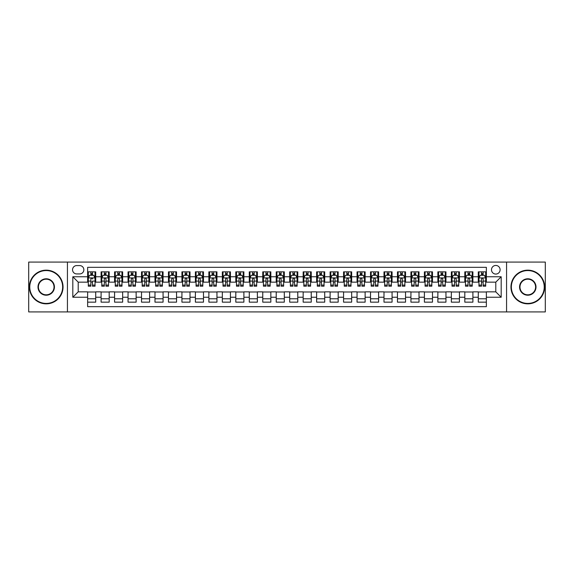 <?xml version="1.0" encoding="UTF-8"?>
<svg xmlns="http://www.w3.org/2000/svg" width="574" height="574" viewBox="0 0 574 574"><rect width="100%" height="100%" fill="white"/><g stroke="black" fill="none" stroke-linecap="round" stroke-linejoin="round"><path stroke-width="0.86" d="M495.793 265.446A4.312 4.312 0 0 0 491.488 269.758A4.312 4.312 0 0 0 495.793 274.071A4.312 4.312 0 0 0 500.105 269.758A4.312 4.312 0 0 0 495.793 265.446M506.569 311.919L545.3 311.919L545.3 262.081L506.569 262.081L506.569 311.919L67.431 311.919L67.431 262.081L28.7 262.081L28.7 311.919L67.431 311.919M486.365 271.846L478.286 271.846L478.286 276.761L472.897 276.761L472.897 282.15L478.286 282.15L478.286 276.761M472.897 276.761L472.897 271.846L464.811 271.846L464.811 276.761L459.422 276.761L459.422 282.15L464.811 282.15L464.811 276.761M459.422 276.761L459.422 271.846L451.343 271.846L451.343 276.761L445.955 276.761L445.955 282.15L451.343 282.15L451.343 276.761M445.955 276.761L445.955 271.846L437.869 271.846L437.869 276.761L432.48 276.761L432.48 282.15L437.869 282.15L437.869 276.761M432.48 276.761L432.48 271.846L424.401 271.846L424.401 276.761L419.013 276.761L419.013 282.15L424.401 282.15L424.401 276.761M419.013 276.761L419.013 271.846L410.927 271.846L410.927 276.761L405.545 276.761L405.545 282.15L410.927 282.15L410.927 276.761M405.545 276.761L405.545 271.846L397.459 271.846L397.459 276.761L392.071 276.761L392.071 282.15L397.459 282.15L397.459 276.761M392.071 276.761L392.071 271.846L383.992 271.846L383.992 276.761L378.603 276.761L378.603 282.15L383.992 282.15L383.992 276.761M378.603 276.761L378.603 271.846L370.517 271.846L370.517 276.761L365.129 276.761L365.129 282.15L370.517 282.15L370.517 276.761M365.129 276.761L365.129 271.846L357.05 271.846L357.05 276.761L351.661 276.761L351.661 282.15L357.05 282.15L357.05 276.761M351.661 276.761L351.661 271.846L343.575 271.846L343.575 276.761L338.186 276.761L338.186 282.15L343.575 282.15L343.575 276.761M338.186 276.761L338.186 271.846L330.107 271.846L330.107 276.761L324.719 276.761L324.719 282.15L330.107 282.15L330.107 276.761M324.719 276.761L324.719 271.846L316.633 271.846L316.633 276.761L311.244 276.761L311.244 282.15L316.633 282.15L316.633 276.761M311.244 276.761L311.244 271.846L303.165 271.846L303.165 276.761L297.777 276.761L297.777 282.15L303.165 282.15L303.165 276.761M297.777 276.761L297.777 271.846L289.691 271.846L289.691 276.761L284.309 276.761L284.309 282.15L289.691 282.15L289.691 276.761M284.309 276.761L284.309 271.846L276.223 271.846L276.223 276.761L270.835 276.761L270.835 282.15L276.223 282.15L276.223 276.761M270.835 276.761L270.835 271.846L262.756 271.846L262.756 276.761L257.367 276.761L257.367 282.15L262.756 282.15L262.756 276.761M257.367 276.761L257.367 271.846L249.281 271.846L249.281 276.761L243.893 276.761L243.893 282.15L249.281 282.15L249.281 276.761M243.893 276.761L243.893 271.846L235.814 271.846L235.814 276.761L230.425 276.761L230.425 282.15L235.814 282.15L235.814 276.761M230.425 276.761L230.425 271.846L222.339 271.846L222.339 276.761L216.95 276.761L216.95 282.15L222.339 282.15L222.339 276.761M216.95 276.761L216.95 271.846L208.871 271.846L208.871 276.761L203.483 276.761L203.483 282.15L208.871 282.15L208.871 276.761M203.483 276.761L203.483 271.846L195.397 271.846L195.397 276.761L190.008 276.761L190.008 282.15L195.397 282.15L195.397 276.761M190.008 276.761L190.008 271.846L181.929 271.846L181.929 276.761L176.541 276.761L176.541 282.15L181.929 282.15L181.929 276.761M176.541 276.761L176.541 271.846L168.455 271.846L168.455 276.761L163.073 276.761L163.073 282.15L168.455 282.15L168.455 276.761M163.073 276.761L163.073 271.846L154.987 271.846L154.987 276.761L149.599 276.761L149.599 282.15L154.987 282.15L154.987 276.761M149.599 276.761L149.599 271.846L141.52 271.846L141.52 276.761L136.131 276.761L136.131 282.15L141.52 282.15L141.52 276.761M136.131 276.761L136.131 271.846L128.045 271.846L128.045 276.761L122.657 276.761L122.657 282.15L128.045 282.15L128.045 276.761M122.657 276.761L122.657 271.846L114.578 271.846L114.578 276.761L109.189 276.761L109.189 282.15L114.578 282.15L114.578 276.761M109.189 276.761L109.189 271.846L101.103 271.846L101.103 282.15L95.715 282.15L95.715 271.846L87.635 271.846M87.635 302.154L95.715 302.154L95.715 291.85L101.103 291.85L101.103 302.154L109.189 302.154L109.189 291.85L114.578 291.85L114.578 297.239L109.189 297.239M114.578 297.239L114.578 302.154L122.657 302.154L122.657 291.85L128.045 291.85L128.045 297.239L122.657 297.239M128.045 297.239L128.045 302.154L136.131 302.154L136.131 291.85L141.52 291.85L141.52 297.239L136.131 297.239M141.52 297.239L141.52 302.154L149.599 302.154L149.599 291.85L154.987 291.85L154.987 297.239L149.599 297.239M154.987 297.239L154.987 302.154L163.073 302.154L163.073 291.85L168.455 291.85L168.455 297.239L163.073 297.239M168.455 297.239L168.455 302.154L176.541 302.154L176.541 291.85L181.929 291.85L181.929 297.239L176.541 297.239M181.929 297.239L181.929 302.154L190.008 302.154L190.008 291.85L195.397 291.85L195.397 297.239L190.008 297.239M195.397 297.239L195.397 302.154L203.483 302.154L203.483 291.85L208.871 291.85L208.871 297.239L203.483 297.239M208.871 297.239L208.871 302.154L216.95 302.154L216.95 291.85L222.339 291.85L222.339 297.239L216.95 297.239M222.339 297.239L222.339 302.154L230.425 302.154L230.425 291.85L235.814 291.85L235.814 297.239L230.425 297.239M235.814 297.239L235.814 302.154L243.893 302.154L243.893 291.85L249.281 291.85L249.281 297.239L243.893 297.239M249.281 297.239L249.281 302.154L257.367 302.154L257.367 291.85L262.756 291.85L262.756 297.239L257.367 297.239M262.756 297.239L262.756 302.154L270.835 302.154L270.835 291.85L276.223 291.85L276.223 297.239L270.835 297.239M276.223 297.239L276.223 302.154L284.309 302.154L284.309 291.85L289.691 291.85L289.691 297.239L284.309 297.239M289.691 297.239L289.691 302.154L297.777 302.154L297.777 291.85L303.165 291.85L303.165 297.239L297.777 297.239M303.165 297.239L303.165 302.154L311.244 302.154L311.244 291.85L316.633 291.85L316.633 297.239L311.244 297.239M316.633 297.239L316.633 302.154L324.719 302.154L324.719 291.85L330.107 291.85L330.107 297.239L324.719 297.239M330.107 297.239L330.107 302.154L338.186 302.154L338.186 291.85L343.575 291.85L343.575 297.239L338.186 297.239M343.575 297.239L343.575 302.154L351.661 302.154L351.661 291.85L357.05 291.85L357.05 297.239L351.661 297.239M357.05 297.239L357.05 302.154L365.129 302.154L365.129 291.85L370.517 291.85L370.517 297.239L365.129 297.239M370.517 297.239L370.517 302.154L378.603 302.154L378.603 291.85L383.992 291.85L383.992 297.239L378.603 297.239M383.992 297.239L383.992 302.154L392.071 302.154L392.071 291.85L397.459 291.85L397.459 297.239L392.071 297.239M397.459 297.239L397.459 302.154L405.545 302.154L405.545 291.85L410.927 291.85L410.927 297.239L405.545 297.239M410.927 297.239L410.927 302.154L419.013 302.154L419.013 291.85L424.401 291.85L424.401 297.239L419.013 297.239M424.401 297.239L424.401 302.154L432.48 302.154L432.48 291.85L437.869 291.85L437.869 297.239L432.48 297.239M437.869 297.239L437.869 302.154L445.955 302.154L445.955 291.85L451.343 291.85L451.343 297.239L445.955 297.239M451.343 297.239L451.343 302.154L459.422 302.154L459.422 291.85L464.811 291.85L464.811 297.239L459.422 297.239M464.811 297.239L464.811 302.154L472.897 302.154L472.897 291.85L478.286 291.85L478.286 297.239L472.897 297.239M76.722 273.934L79.686 273.934A4.176 4.176 0 0 0 83.861 269.758A4.176 4.176 0 0 0 79.686 265.583L76.722 265.583A4.176 4.176 0 0 0 72.546 269.758A4.176 4.176 0 0 0 76.722 273.934M506.569 262.081L67.431 262.081M486.365 276.761L486.365 267.333L87.635 267.333L87.635 282.15L78.207 282.15L78.207 291.85L87.635 291.85L87.635 306.667L486.365 306.667L486.365 291.85L495.793 291.85L495.793 282.15L486.365 282.15L486.365 276.761L501.181 276.761L501.181 297.239L486.365 297.239M87.635 297.239L72.819 297.239L72.819 276.761L87.635 276.761M478.286 297.239L478.286 302.154L486.365 302.154M87.635 275.211L88.31 275.211M90.864 275.211L92.486 275.211M95.04 275.211L95.715 275.211M87.635 282.013L88.31 282.013M90.864 282.013L92.486 282.013M95.04 282.013L95.715 282.013M87.635 291.987L95.715 291.987M87.635 298.789L95.715 298.789M101.103 282.013L101.777 282.013M104.339 282.013L105.953 282.013M108.515 282.013L109.189 282.013M101.103 275.211L101.777 275.211M104.339 275.211L105.953 275.211M108.515 275.211L109.189 275.211M101.103 291.987L109.189 291.987M101.103 298.789L109.189 298.789M114.578 291.987L122.657 291.987M114.578 298.789L122.657 298.789M114.578 275.211L115.252 275.211M117.806 275.211L119.428 275.211M121.982 275.211L122.657 275.211M114.578 282.013L115.252 282.013M117.806 282.013L119.428 282.013M121.982 282.013L122.657 282.013M128.045 291.987L136.131 291.987M128.045 298.789L136.131 298.789M128.045 275.211L128.72 275.211M131.281 275.211L132.895 275.211M135.457 275.211L136.131 275.211M128.045 282.013L128.72 282.013M131.281 282.013L132.895 282.013M135.457 282.013L136.131 282.013M141.52 291.987L149.599 291.987M141.52 298.789L149.599 298.789M141.52 275.211L142.187 275.211M144.748 275.211L146.363 275.211M148.924 275.211L149.599 275.211M141.52 282.013L142.187 282.013M144.748 282.013L146.363 282.013M148.924 282.013L149.599 282.013M154.987 291.987L163.073 291.987M154.987 298.789L163.073 298.789M154.987 275.211L155.662 275.211M158.223 275.211L159.837 275.211M162.399 275.211L163.073 275.211M154.987 282.013L155.662 282.013M158.223 282.013L159.837 282.013M162.399 282.013L163.073 282.013M168.455 291.987L176.541 291.987M168.455 298.789L176.541 298.789M168.455 275.211L169.129 275.211M171.691 275.211L173.305 275.211M175.866 275.211L176.541 275.211M168.455 282.013L169.129 282.013M171.691 282.013L173.305 282.013M175.866 282.013L176.541 282.013M181.929 291.987L190.008 291.987M181.929 298.789L190.008 298.789M181.929 275.211L182.604 275.211M185.165 275.211L186.78 275.211M189.341 275.211L190.008 275.211M181.929 282.013L182.604 282.013M185.165 282.013L186.78 282.013M189.341 282.013L190.008 282.013M195.397 291.987L203.483 291.987M195.397 298.789L203.483 298.789M195.397 275.211L196.071 275.211M198.633 275.211L200.247 275.211M202.809 275.211L203.483 275.211M195.397 282.013L196.071 282.013M198.633 282.013L200.247 282.013M202.809 282.013L203.483 282.013M208.871 291.987L216.95 291.987M208.871 298.789L216.95 298.789M208.871 275.211L209.546 275.211M212.1 275.211L213.722 275.211M216.276 275.211L216.95 275.211M208.871 282.013L209.546 282.013M212.1 282.013L213.722 282.013M216.276 282.013L216.95 282.013M222.339 291.987L230.425 291.987M222.339 298.789L230.425 298.789M222.339 275.211L223.013 275.211M225.575 275.211L227.189 275.211M229.751 275.211L230.425 275.211M222.339 282.013L223.013 282.013M225.575 282.013L227.189 282.013M229.751 282.013L230.425 282.013M235.814 291.987L243.893 291.987M235.814 298.789L243.893 298.789M235.814 275.211L236.488 275.211M239.042 275.211L240.664 275.211M243.218 275.211L243.893 275.211M235.814 282.013L236.488 282.013M239.042 282.013L240.664 282.013M243.218 282.013L243.893 282.013M249.281 291.987L257.367 291.987M249.281 298.789L257.367 298.789M249.281 275.211L249.955 275.211M252.517 275.211L254.131 275.211M256.693 275.211L257.367 275.211M249.281 282.013L249.955 282.013M252.517 282.013L254.131 282.013M256.693 282.013L257.367 282.013M262.756 291.987L270.835 291.987M262.756 298.789L270.835 298.789M262.756 275.211L263.423 275.211M265.984 275.211L267.599 275.211M270.16 275.211L270.835 275.211M262.756 282.013L263.423 282.013M265.984 282.013L267.599 282.013M270.16 282.013L270.835 282.013M276.223 291.987L284.309 291.987M276.223 298.789L284.309 298.789M276.223 275.211L276.898 275.211M279.459 275.211L281.073 275.211M283.635 275.211L284.309 275.211M276.223 282.013L276.898 282.013M279.459 282.013L281.073 282.013M283.635 282.013L284.309 282.013M289.691 291.987L297.777 291.987M289.691 298.789L297.777 298.789M289.691 275.211L290.365 275.211M292.927 275.211L294.541 275.211M297.102 275.211L297.777 275.211M289.691 282.013L290.365 282.013M292.927 282.013L294.541 282.013M297.102 282.013L297.777 282.013M303.165 291.987L311.244 291.987M303.165 298.789L311.244 298.789M303.165 275.211L303.84 275.211M306.401 275.211L308.016 275.211M310.577 275.211L311.244 275.211M303.165 282.013L303.84 282.013M306.401 282.013L308.016 282.013M310.577 282.013L311.244 282.013M316.633 291.987L324.719 291.987M316.633 298.789L324.719 298.789M316.633 275.211L317.307 275.211M319.869 275.211L321.483 275.211M324.045 275.211L324.719 275.211M316.633 282.013L317.307 282.013M319.869 282.013L321.483 282.013M324.045 282.013L324.719 282.013M330.107 291.987L338.186 291.987M330.107 298.789L338.186 298.789M330.107 275.211L330.782 275.211M333.336 275.211L334.958 275.211M337.512 275.211L338.186 275.211M330.107 282.013L330.782 282.013M333.336 282.013L334.958 282.013M337.512 282.013L338.186 282.013M343.575 291.987L351.661 291.987M343.575 298.789L351.661 298.789M343.575 275.211L344.249 275.211M346.811 275.211L348.425 275.211M350.987 275.211L351.661 275.211M343.575 282.013L344.249 282.013M346.811 282.013L348.425 282.013M350.987 282.013L351.661 282.013M357.05 291.987L365.129 291.987M357.05 298.789L365.129 298.789M357.05 275.211L357.724 275.211M360.278 275.211L361.9 275.211M364.454 275.211L365.129 275.211M357.05 282.013L357.724 282.013M360.278 282.013L361.9 282.013M364.454 282.013L365.129 282.013M370.517 291.987L378.603 291.987M370.517 298.789L378.603 298.789M370.517 275.211L371.191 275.211M373.753 275.211L375.367 275.211M377.929 275.211L378.603 275.211M370.517 282.013L371.191 282.013M373.753 282.013L375.367 282.013M377.929 282.013L378.603 282.013M383.992 291.987L392.071 291.987M383.992 298.789L392.071 298.789M383.992 275.211L384.659 275.211M387.22 275.211L388.835 275.211M391.396 275.211L392.071 275.211M383.992 282.013L384.659 282.013M387.22 282.013L388.835 282.013M391.396 282.013L392.071 282.013M397.459 291.987L405.545 291.987M397.459 298.789L405.545 298.789M397.459 275.211L398.134 275.211M400.695 275.211L402.309 275.211M404.871 275.211L405.545 275.211M397.459 282.013L398.134 282.013M400.695 282.013L402.309 282.013M404.871 282.013L405.545 282.013M410.927 291.987L419.013 291.987M410.927 298.789L419.013 298.789M410.927 275.211L411.601 275.211M414.163 275.211L415.777 275.211M418.338 275.211L419.013 275.211M410.927 282.013L411.601 282.013M414.163 282.013L415.777 282.013M418.338 282.013L419.013 282.013M424.401 291.987L432.48 291.987M424.401 298.789L432.48 298.789M424.401 275.211L425.076 275.211M427.637 275.211L429.252 275.211M431.813 275.211L432.48 275.211M424.401 282.013L425.076 282.013M427.637 282.013L429.252 282.013M431.813 282.013L432.48 282.013M437.869 291.987L445.955 291.987M437.869 298.789L445.955 298.789M437.869 275.211L438.543 275.211M441.105 275.211L442.719 275.211M445.281 275.211L445.955 275.211M437.869 282.013L438.543 282.013M441.105 282.013L442.719 282.013M445.281 282.013L445.955 282.013M451.343 291.987L459.422 291.987M451.343 298.789L459.422 298.789M451.343 275.211L452.018 275.211M454.572 275.211L456.194 275.211M458.748 275.211L459.422 275.211M451.343 282.013L452.018 282.013M454.572 282.013L456.194 282.013M458.748 282.013L459.422 282.013M464.811 291.987L472.897 291.987M464.811 298.789L472.897 298.789M464.811 275.211L465.485 275.211M468.047 275.211L469.661 275.211M472.223 275.211L472.897 275.211M464.811 282.013L465.485 282.013M468.047 282.013L469.661 282.013M472.223 282.013L472.897 282.013M478.286 291.987L486.365 291.987M478.286 298.789L486.365 298.789M478.286 275.211L478.96 275.211M481.514 275.211L483.136 275.211M485.69 275.211L486.365 275.211M478.286 282.013L478.96 282.013M481.514 282.013L483.136 282.013M485.69 282.013L486.365 282.013M78.207 282.15L72.819 276.761M78.207 291.85L72.819 297.239M501.181 276.761L495.793 282.15M501.181 297.239L495.793 291.85M92.486 271.846L92.486 275.283L92.486 273.597L90.864 273.597M95.04 285.091L92.486 285.091L92.486 286.189L95.04 286.189L95.04 277.974L93.698 275.283L89.652 275.283L88.31 277.974L88.31 281.095L88.31 271.846M88.31 283.527L88.31 284.439M88.31 276.051L88.31 273.597M88.31 285.091L88.31 286.189L90.864 286.189L90.864 285.091L88.31 285.091L88.31 281.095L90.864 281.095L90.864 283.527M95.04 276.051L95.04 273.597M92.486 285.091L92.486 281.095L95.04 281.095L95.04 271.846M90.864 275.283L90.864 271.846M92.486 283.527L92.486 284.439M90.864 285.091L90.864 278.986C91.41 277.945 91.948 277.945 92.486 278.986L92.486 277.909M46.214 270.569A16.431 16.431 0 0 0 29.776 287A16.431 16.431 0 0 0 46.214 303.431A16.431 16.431 0 0 0 62.645 287A16.431 16.431 0 0 0 46.214 270.569M46.214 303.84A16.84 16.84 0 0 1 29.374 287A16.84 16.84 0 0 1 46.214 270.16A16.84 16.84 0 0 1 63.047 287A16.84 16.84 0 0 1 46.214 303.84M46.214 278.785A8.215 8.215 0 0 1 54.43 287A8.215 8.215 0 0 1 46.214 295.215A8.215 8.215 0 0 1 37.992 287A8.215 8.215 0 0 1 46.214 278.785M46.214 294.814A7.814 7.814 0 0 0 54.028 287A7.814 7.814 0 0 0 46.214 279.186A7.814 7.814 0 0 0 38.401 287A7.814 7.814 0 0 0 46.214 294.814M527.786 270.569A16.431 16.431 0 0 0 511.355 287A16.431 16.431 0 0 0 527.786 303.431A16.431 16.431 0 0 0 544.224 287A16.431 16.431 0 0 0 527.786 270.569M527.786 303.84A16.84 16.84 0 0 1 510.953 287A16.84 16.84 0 0 1 527.786 270.16A16.84 16.84 0 0 1 544.626 287A16.84 16.84 0 0 1 527.786 303.84M527.786 278.785A8.215 8.215 0 0 1 536.008 287A8.215 8.215 0 0 1 527.786 295.215A8.215 8.215 0 0 1 519.57 287A8.215 8.215 0 0 1 527.786 278.785M527.786 294.814A7.814 7.814 0 0 0 535.599 287A7.814 7.814 0 0 0 527.786 279.186A7.814 7.814 0 0 0 519.972 287A7.814 7.814 0 0 0 527.786 294.814M105.953 273.597L104.339 273.597M108.515 285.091L105.953 285.091L105.953 286.189L108.515 286.189L108.515 277.974L107.166 275.283L103.126 275.283L101.777 277.974L101.777 286.189L104.339 286.189L104.339 285.091L101.777 285.091M101.777 277.974L101.777 271.846M108.515 277.974L108.515 271.846M104.339 275.283L104.339 271.846M105.953 271.846L105.953 275.283M105.953 285.091L105.953 278.986C105.415 277.945 104.877 277.945 104.339 278.986L104.339 285.091M119.428 273.597L117.806 273.597M121.982 285.091L119.428 285.091L119.428 286.189L121.982 286.189L121.982 277.974L120.64 275.283L116.594 275.283L115.252 277.974L115.252 286.189L117.806 286.189L117.806 285.091L115.252 285.091M115.252 277.974L115.252 271.846M121.982 277.974L121.982 271.846M117.806 275.283L117.806 271.846M119.428 271.846L119.428 275.283M119.428 285.091L119.428 278.986C118.89 277.945 118.344 277.945 117.806 278.986L117.806 285.091M132.895 273.597L131.281 273.597M135.457 285.091L132.895 285.091L132.895 286.189L135.457 286.189L135.457 277.974L134.108 275.283L130.068 275.283L128.72 277.974L128.72 286.189L131.281 286.189L131.281 285.091L128.72 285.091M128.72 277.974L128.72 271.846M135.457 277.974L135.457 271.846M131.281 275.283L131.281 271.846M132.895 271.846L132.895 275.283M132.895 285.091L132.895 278.986C132.357 277.945 131.819 277.945 131.281 278.986L131.281 285.091M146.363 273.597L144.748 273.597M148.924 285.091L146.363 285.091L146.363 286.189L148.924 286.189L148.924 277.974L147.575 275.283L143.536 275.283L142.187 277.974L142.187 286.189L144.748 286.189L144.748 285.091L142.187 285.091M142.187 277.974L142.187 271.846M148.924 277.974L148.924 271.846M144.748 275.283L144.748 271.846M146.363 271.846L146.363 275.283M146.363 285.091L146.363 278.986C145.825 277.945 145.287 277.945 144.748 278.986L144.748 285.091M159.837 273.597L158.223 273.597M162.399 285.091L159.837 285.091L159.837 286.189L162.399 286.189L162.399 277.974L161.05 275.283L157.011 275.283L155.662 277.974L155.662 286.189L158.223 286.189L158.223 285.091L155.662 285.091M155.662 277.974L155.662 271.846M162.399 277.974L162.399 271.846M158.223 275.283L158.223 271.846M159.837 271.846L159.837 275.283M159.837 285.091L159.837 278.986C159.299 277.945 158.761 277.945 158.223 278.986L158.223 285.091M173.305 273.597L171.691 273.597M175.866 285.091L173.305 285.091L173.305 286.189L175.866 286.189L175.866 277.974L174.518 275.283L170.478 275.283L169.129 277.974L169.129 286.189L171.691 286.189L171.691 285.091L169.129 285.091M169.129 277.974L169.129 271.846M175.866 277.974L175.866 271.846M171.691 275.283L171.691 271.846M173.305 271.846L173.305 275.283M173.305 285.091L173.305 278.986C172.767 277.945 172.229 277.945 171.691 278.986L171.691 285.091M186.78 273.597L185.165 273.597M189.341 285.091L186.78 285.091L186.78 286.189L189.341 286.189L189.341 277.974L187.992 275.283L183.953 275.283L182.604 277.974L182.604 286.189L185.165 286.189L185.165 285.091L182.604 285.091M182.604 277.974L182.604 271.846M189.341 277.974L189.341 271.846M185.165 275.283L185.165 271.846M186.78 271.846L186.78 275.283M186.78 285.091L186.78 278.986C186.241 277.945 185.703 277.945 185.165 278.986L185.165 285.091M200.247 273.597L198.633 273.597M202.809 285.091L200.247 285.091L200.247 286.189L202.809 286.189L202.809 277.974L201.46 275.283L197.42 275.283L196.071 277.974L196.071 286.189L198.633 286.189L198.633 285.091L196.071 285.091M196.071 277.974L196.071 271.846M202.809 277.974L202.809 271.846M198.633 275.283L198.633 271.846M200.247 271.846L200.247 275.283M200.247 285.091L200.247 278.986C199.709 277.945 199.171 277.945 198.633 278.986L198.633 285.091M213.722 273.597L212.1 273.597M216.276 285.091L213.722 285.091L213.722 286.189L216.276 286.189L216.276 277.974L214.934 275.283L210.888 275.283L209.546 277.974L209.546 286.189L212.1 286.189L212.1 285.091L209.546 285.091M209.546 277.974L209.546 271.846M216.276 277.974L216.276 271.846M212.1 275.283L212.1 271.846M213.722 271.846L213.722 275.283M213.722 285.091L213.722 278.986C213.184 277.945 212.645 277.945 212.1 278.986L212.1 285.091M227.189 273.597L225.575 273.597M229.751 285.091L227.189 285.091L227.189 286.189L229.751 286.189L229.751 277.974L228.402 275.283L224.362 275.283L223.013 277.974L223.013 286.189L225.575 286.189L225.575 285.091L223.013 285.091M223.013 277.974L223.013 271.846M229.751 277.974L229.751 271.846M225.575 275.283L225.575 271.846M227.189 271.846L227.189 275.283M227.189 285.091L227.189 278.986C226.651 277.945 226.113 277.945 225.575 278.986L225.575 285.091M240.664 273.597L239.042 273.597M243.218 285.091L240.664 285.091L240.664 286.189L243.218 286.189L243.218 277.974L241.876 275.283L237.83 275.283L236.488 277.974L236.488 286.189L239.042 286.189L239.042 285.091L236.488 285.091M236.488 277.974L236.488 271.846M243.218 277.974L243.218 271.846M239.042 275.283L239.042 271.846M240.664 271.846L240.664 275.283M240.664 285.091L240.664 278.986C240.126 277.945 239.58 277.945 239.042 278.986L239.042 285.091M254.131 273.597L252.517 273.597M256.693 285.091L254.131 285.091L254.131 286.189L256.693 286.189L256.693 277.974L255.344 275.283L251.304 275.283L249.955 277.974L249.955 286.189L252.517 286.189L252.517 285.091L249.955 285.091M249.955 277.974L249.955 271.846M256.693 277.974L256.693 271.846M252.517 275.283L252.517 271.846M254.131 271.846L254.131 275.283M254.131 285.091L254.131 278.986C253.593 277.945 253.055 277.945 252.517 278.986L252.517 285.091M267.599 273.597L265.984 273.597M270.16 285.091L267.599 285.091L267.599 286.189L270.16 286.189L270.16 277.974L268.811 275.283L264.772 275.283L263.423 277.974L263.423 286.189L265.984 286.189L265.984 285.091L263.423 285.091M263.423 277.974L263.423 271.846M270.16 277.974L270.16 271.846M265.984 275.283L265.984 271.846M267.599 271.846L267.599 275.283M267.599 285.091L267.599 278.986C267.061 277.945 266.523 277.945 265.984 278.986L265.984 285.091M281.073 273.597L279.459 273.597M283.635 285.091L281.073 285.091L281.073 286.189L283.635 286.189L283.635 277.974L282.286 275.283L278.247 275.283L276.898 277.974L276.898 286.189L279.459 286.189L279.459 285.091L276.898 285.091M276.898 277.974L276.898 271.846M283.635 277.974L283.635 271.846M279.459 275.283L279.459 271.846M281.073 271.846L281.073 275.283M281.073 285.091L281.073 278.986C280.535 277.945 279.997 277.945 279.459 278.986L279.459 285.091M294.541 273.597L292.927 273.597M297.102 285.091L294.541 285.091L294.541 286.189L297.102 286.189L297.102 277.974L295.754 275.283L291.714 275.283L290.365 277.974L290.365 286.189L292.927 286.189L292.927 285.091L290.365 285.091M290.365 277.974L290.365 271.846M297.102 277.974L297.102 271.846M292.927 275.283L292.927 271.846M294.541 271.846L294.541 275.283M294.541 285.091L294.541 278.986C294.003 277.945 293.465 277.945 292.927 278.986L292.927 285.091M308.016 273.597L306.401 273.597M310.577 285.091L308.016 285.091L308.016 286.189L310.577 286.189L310.577 277.974L309.228 275.283L305.189 275.283L303.84 277.974L303.84 286.189L306.401 286.189L306.401 285.091L303.84 285.091M303.84 277.974L303.84 271.846M310.577 277.974L310.577 271.846M306.401 275.283L306.401 271.846M308.016 271.846L308.016 275.283M308.016 285.091L308.016 278.986C307.477 277.945 306.939 277.945 306.401 278.986L306.401 285.091M321.483 273.597L319.869 273.597M324.045 285.091L321.483 285.091L321.483 286.189L324.045 286.189L324.045 277.974L322.696 275.283L318.656 275.283L317.307 277.974L317.307 286.189L319.869 286.189L319.869 285.091L317.307 285.091M317.307 277.974L317.307 271.846M324.045 277.974L324.045 271.846M319.869 275.283L319.869 271.846M321.483 271.846L321.483 275.283M321.483 285.091L321.483 278.986C320.945 277.945 320.407 277.945 319.869 278.986L319.869 285.091M334.958 273.597L333.336 273.597M337.512 285.091L334.958 285.091L334.958 286.189L337.512 286.189L337.512 277.974L336.17 275.283L332.124 275.283L330.782 277.974L330.782 286.189L333.336 286.189L333.336 285.091L330.782 285.091M330.782 277.974L330.782 271.846M337.512 277.974L337.512 271.846M333.336 275.283L333.336 271.846M334.958 271.846L334.958 275.283M334.958 285.091L334.958 278.986C334.42 277.945 333.881 277.945 333.336 278.986L333.336 285.091M348.425 273.597L346.811 273.597M350.987 285.091L348.425 285.091L348.425 286.189L350.987 286.189L350.987 277.974L349.638 275.283L345.598 275.283L344.249 277.974L344.249 286.189L346.811 286.189L346.811 285.091L344.249 285.091M344.249 277.974L344.249 271.846M350.987 277.974L350.987 271.846M346.811 275.283L346.811 271.846M348.425 271.846L348.425 275.283M348.425 285.091L348.425 278.986C347.887 277.945 347.349 277.945 346.811 278.986L346.811 285.091M361.9 273.597L360.278 273.597M364.454 285.091L361.9 285.091L361.9 286.189L364.454 286.189L364.454 277.974L363.112 275.283L359.066 275.283L357.724 277.974L357.724 286.189L360.278 286.189L360.278 285.091L357.724 285.091M357.724 277.974L357.724 271.846M364.454 277.974L364.454 271.846M360.278 275.283L360.278 271.846M361.9 271.846L361.9 275.283M361.9 285.091L361.9 278.986C361.362 277.945 360.816 277.945 360.278 278.986L360.278 285.091M375.367 273.597L373.753 273.597M377.929 285.091L375.367 285.091L375.367 286.189L377.929 286.189L377.929 277.974L376.58 275.283L372.54 275.283L371.191 277.974L371.191 286.189L373.753 286.189L373.753 285.091L371.191 285.091M371.191 277.974L371.191 271.846M377.929 277.974L377.929 271.846M373.753 275.283L373.753 271.846M375.367 271.846L375.367 275.283M375.367 285.091L375.367 278.986C374.829 277.945 374.291 277.945 373.753 278.986L373.753 285.091M388.835 273.597L387.22 273.597M391.396 285.091L388.835 285.091L388.835 286.189L391.396 286.189L391.396 277.974L390.047 275.283L386.008 275.283L384.659 277.974L384.659 286.189L387.22 286.189L387.22 285.091L384.659 285.091M384.659 277.974L384.659 271.846M391.396 277.974L391.396 271.846M387.22 275.283L387.22 271.846M388.835 271.846L388.835 275.283M388.835 285.091L388.835 278.986C388.297 277.945 387.759 277.945 387.22 278.986L387.22 285.091M402.309 273.597L400.695 273.597M404.871 285.091L402.309 285.091L402.309 286.189L404.871 286.189L404.871 277.974L403.522 275.283L399.482 275.283L398.134 277.974L398.134 286.189L400.695 286.189L400.695 285.091L398.134 285.091M398.134 277.974L398.134 271.846M404.871 277.974L404.871 271.846M400.695 275.283L400.695 271.846M402.309 271.846L402.309 275.283M402.309 285.091L402.309 278.986C401.771 277.945 401.233 277.945 400.695 278.986L400.695 285.091M415.777 273.597L414.163 273.597M418.338 285.091L415.777 285.091L415.777 286.189L418.338 286.189L418.338 277.974L416.989 275.283L412.95 275.283L411.601 277.974L411.601 286.189L414.163 286.189L414.163 285.091L411.601 285.091M411.601 277.974L411.601 271.846M418.338 277.974L418.338 271.846M414.163 275.283L414.163 271.846M415.777 271.846L415.777 275.283M415.777 285.091L415.777 278.986C415.239 277.945 414.701 277.945 414.163 278.986L414.163 285.091M429.252 273.597L427.637 273.597M431.813 285.091L429.252 285.091L429.252 286.189L431.813 286.189L431.813 277.974L430.464 275.283L426.425 275.283L425.076 277.974L425.076 286.189L427.637 286.189L427.637 285.091L425.076 285.091M425.076 277.974L425.076 271.846M431.813 277.974L431.813 271.846M427.637 275.283L427.637 271.846M429.252 271.846L429.252 275.283M429.252 285.091L429.252 278.986C428.713 277.945 428.175 277.945 427.637 278.986L427.637 285.091M442.719 273.597L441.105 273.597M445.281 285.091L442.719 285.091L442.719 286.189L445.281 286.189L445.281 277.974L443.932 275.283L439.892 275.283L438.543 277.974L438.543 286.189L441.105 286.189L441.105 285.091L438.543 285.091M438.543 277.974L438.543 271.846M445.281 277.974L445.281 271.846M441.105 275.283L441.105 271.846M442.719 271.846L442.719 275.283M442.719 285.091L442.719 278.986C442.181 277.945 441.643 277.945 441.105 278.986L441.105 285.091M456.194 273.597L454.572 273.597M458.748 285.091L456.194 285.091L456.194 286.189L458.748 286.189L458.748 277.974L457.406 275.283L453.36 275.283L452.018 277.974L452.018 286.189L454.572 286.189L454.572 285.091L452.018 285.091M452.018 277.974L452.018 271.846M458.748 277.974L458.748 271.846M454.572 275.283L454.572 271.846M456.194 271.846L456.194 275.283M456.194 285.091L456.194 278.986C455.656 277.945 455.117 277.945 454.572 278.986L454.572 285.091M469.661 273.597L468.047 273.597M472.223 285.091L469.661 285.091L469.661 286.189L472.223 286.189L472.223 277.974L470.874 275.283L466.834 275.283L465.485 277.974L465.485 286.189L468.047 286.189L468.047 285.091L465.485 285.091M465.485 277.974L465.485 271.846M472.223 277.974L472.223 271.846M468.047 275.283L468.047 271.846M469.661 271.846L469.661 275.283M469.661 285.091L469.661 278.986C469.123 277.945 468.585 277.945 468.047 278.986L468.047 285.091M483.136 273.597L481.514 273.597M485.69 285.091L483.136 285.091L483.136 286.189L485.69 286.189L485.69 277.974L484.348 275.283L480.302 275.283L478.96 277.974L478.96 286.189L481.514 286.189L481.514 285.091L478.96 285.091M478.96 277.974L478.96 271.846M485.69 277.974L485.69 271.846M481.514 275.283L481.514 271.846M483.136 271.846L483.136 275.283M483.136 285.091L483.136 278.986C482.598 277.945 482.052 277.945 481.514 278.986L481.514 285.091M101.103 297.239L95.715 297.239M101.103 276.761L95.715 276.761M95.011 277.909L88.339 277.909M88.31 276.022L89.286 276.022M94.064 276.022L95.04 276.022M92.486 274.451L90.864 274.451M108.479 277.909L101.813 277.909M101.777 276.022L102.753 276.022M107.539 276.022L108.515 276.022M104.339 281.095L101.777 281.095M108.515 281.095L105.953 281.095M105.953 274.451L104.339 274.451M121.953 277.909L115.281 277.909M115.252 276.022L116.228 276.022M121.006 276.022L121.982 276.022M117.806 281.095L115.252 281.095M121.982 281.095L119.428 281.095M119.428 274.451L117.806 274.451M135.421 277.909L128.755 277.909M128.72 276.022L129.695 276.022M134.481 276.022L135.457 276.022M131.281 281.095L128.72 281.095M135.457 281.095L132.895 281.095M132.895 274.451L131.281 274.451M148.888 277.909L142.223 277.909M142.187 276.022L143.17 276.022M147.948 276.022L148.924 276.022M144.748 281.095L142.187 281.095M148.924 281.095L146.363 281.095M146.363 274.451L144.748 274.451M162.363 277.909L155.698 277.909M155.662 276.022L156.637 276.022M161.423 276.022L162.399 276.022M158.223 281.095L155.662 281.095M162.399 281.095L159.837 281.095M159.837 274.451L158.223 274.451M175.831 277.909L169.165 277.909M169.129 276.022L170.105 276.022M174.891 276.022L175.866 276.022M171.691 281.095L169.129 281.095M175.866 281.095L173.305 281.095M173.305 274.451L171.691 274.451M189.305 277.909L182.632 277.909M182.604 276.022L183.58 276.022M188.358 276.022L189.341 276.022M185.165 281.095L182.604 281.095M189.341 281.095L186.78 281.095M186.78 274.451L185.165 274.451M202.773 277.909L196.107 277.909M196.071 276.022L197.047 276.022M201.833 276.022L202.809 276.022M198.633 281.095L196.071 281.095M202.809 281.095L200.247 281.095M200.247 274.451L198.633 274.451M216.247 277.909L209.575 277.909M209.546 276.022L210.522 276.022M215.3 276.022L216.276 276.022M212.1 281.095L209.546 281.095M216.276 281.095L213.722 281.095M213.722 274.451L212.1 274.451M229.715 277.909L223.049 277.909M223.013 276.022L223.989 276.022M228.775 276.022L229.751 276.022M225.575 281.095L223.013 281.095M229.751 281.095L227.189 281.095M227.189 274.451L225.575 274.451M243.189 277.909L236.517 277.909M236.488 276.022L237.464 276.022M242.242 276.022L243.218 276.022M239.042 281.095L236.488 281.095M243.218 281.095L240.664 281.095M240.664 274.451L239.042 274.451M256.657 277.909L249.991 277.909M249.955 276.022L250.931 276.022M255.717 276.022L256.693 276.022M252.517 281.095L249.955 281.095M256.693 281.095L254.131 281.095M254.131 274.451L252.517 274.451M270.132 277.909L263.459 277.909M263.423 276.022L264.406 276.022M269.184 276.022L270.16 276.022M265.984 281.095L263.423 281.095M270.16 281.095L267.599 281.095M267.599 274.451L265.984 274.451M283.599 277.909L276.933 277.909M276.898 276.022L277.873 276.022M282.659 276.022L283.635 276.022M279.459 281.095L276.898 281.095M283.635 281.095L281.073 281.095M281.073 274.451L279.459 274.451M297.067 277.909L290.401 277.909M290.365 276.022L291.341 276.022M296.127 276.022L297.102 276.022M292.927 281.095L290.365 281.095M297.102 281.095L294.541 281.095M294.541 274.451L292.927 274.451M310.541 277.909L303.868 277.909M303.84 276.022L304.816 276.022M309.594 276.022L310.577 276.022M306.401 281.095L303.84 281.095M310.577 281.095L308.016 281.095M308.016 274.451L306.401 274.451M324.009 277.909L317.343 277.909M317.307 276.022L318.283 276.022M323.069 276.022L324.045 276.022M319.869 281.095L317.307 281.095M324.045 281.095L321.483 281.095M321.483 274.451L319.869 274.451M337.483 277.909L330.811 277.909M330.782 276.022L331.758 276.022M336.536 276.022L337.512 276.022M333.336 281.095L330.782 281.095M337.512 281.095L334.958 281.095M334.958 274.451L333.336 274.451M350.951 277.909L344.285 277.909M344.249 276.022L345.225 276.022M350.011 276.022L350.987 276.022M346.811 281.095L344.249 281.095M350.987 281.095L348.425 281.095M348.425 274.451L346.811 274.451M364.425 277.909L357.753 277.909M357.724 276.022L358.7 276.022M363.478 276.022L364.454 276.022M360.278 281.095L357.724 281.095M364.454 281.095L361.9 281.095M361.9 274.451L360.278 274.451M377.893 277.909L371.227 277.909M371.191 276.022L372.167 276.022M376.953 276.022L377.929 276.022M373.753 281.095L371.191 281.095M377.929 281.095L375.367 281.095M375.367 274.451L373.753 274.451M391.368 277.909L384.695 277.909M384.659 276.022L385.642 276.022M390.42 276.022L391.396 276.022M387.22 281.095L384.659 281.095M391.396 281.095L388.835 281.095M388.835 274.451L387.22 274.451M404.835 277.909L398.169 277.909M398.134 276.022L399.109 276.022M403.895 276.022L404.871 276.022M400.695 281.095L398.134 281.095M404.871 281.095L402.309 281.095M402.309 274.451L400.695 274.451M418.303 277.909L411.637 277.909M411.601 276.022L412.577 276.022M417.363 276.022L418.338 276.022M414.163 281.095L411.601 281.095M418.338 281.095L415.777 281.095M415.777 274.451L414.163 274.451M431.777 277.909L425.112 277.909M425.076 276.022L426.051 276.022M430.83 276.022L431.813 276.022M427.637 281.095L425.076 281.095M431.813 281.095L429.252 281.095M429.252 274.451L427.637 274.451M445.245 277.909L438.579 277.909M438.543 276.022L439.519 276.022M444.305 276.022L445.281 276.022M441.105 281.095L438.543 281.095M445.281 281.095L442.719 281.095M442.719 274.451L441.105 274.451M458.719 277.909L452.047 277.909M452.018 276.022L452.994 276.022M457.772 276.022L458.748 276.022M454.572 281.095L452.018 281.095M458.748 281.095L456.194 281.095M456.194 274.451L454.572 274.451M472.187 277.909L465.521 277.909M465.485 276.022L466.461 276.022M471.247 276.022L472.223 276.022M468.047 281.095L465.485 281.095M472.223 281.095L469.661 281.095M469.661 274.451L468.047 274.451M485.661 277.909L478.989 277.909M478.96 276.022L479.936 276.022M484.714 276.022L485.69 276.022M481.514 281.095L478.96 281.095M485.69 281.095L483.136 281.095M483.136 274.451L481.514 274.451"/></g></svg>
